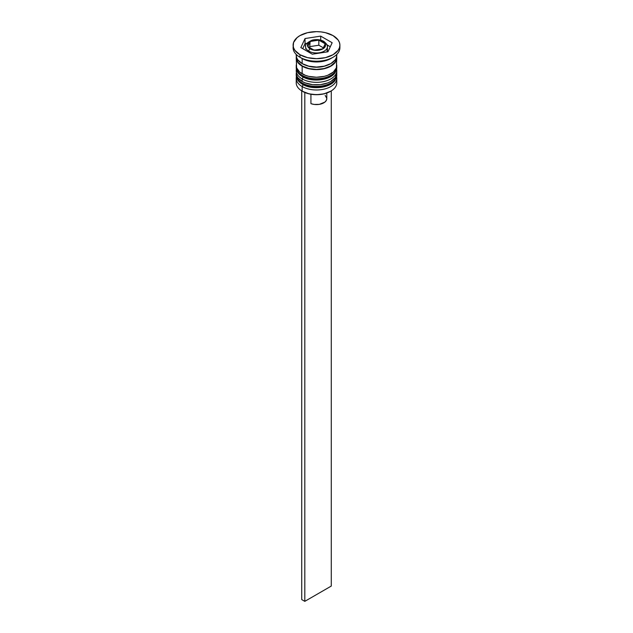 <?xml version="1.0" encoding="UTF-8"?>
<svg xmlns="http://www.w3.org/2000/svg" width="633" height="633" viewBox="0 0 633 633"><rect width="100%" height="100%" fill="white"/><g stroke="black" fill="none" stroke-linecap="round" stroke-linejoin="round"><path stroke-width="0.95" d="M336.598 76.791A20.28 11.711 180 0 1 322.98 86.31A20.28 11.711 180 0 1 302.163 83.493A1.875 1.084 120 0 0 302.55 84.355A1.875 1.084 -60 0 1 302.163 83.493A20.28 11.711 0 0 0 324.262 86.033A20.28 11.711 0 0 0 336.78 75.216L335.213 80.106C330.481 88.011 312.029 90.234 302.55 84.355C298.388 81.839 296.276 78.793 296.22 75.216A20.28 11.711 0 0 0 302.163 83.493L302.163 82.986A20.28 11.711 0 0 0 322.98 85.803A20.28 11.711 0 0 0 336.598 76.276M336.732 73.942A20.28 11.711 180 0 1 336.78 74.71A20.28 11.711 180 0 1 324.262 85.526A20.28 11.711 180 0 1 302.163 82.986L302.163 83.493A20.28 11.711 180 0 1 296.458 76.989M296.268 73.942A20.28 11.711 0 0 0 302.163 82.986A20.28 11.711 180 0 1 296.22 74.71L296.22 75.216A20.28 11.711 0 0 1 296.228 74.963M302.55 84.355A1.875 1.084 -60 0 0 303.484 84.26L306.277 85.582M309.458 86.563L316.5 87.37L323.542 86.563M326.723 85.582L329.516 84.26M336.598 69.147A20.28 11.711 180 0 1 322.98 78.666A20.28 11.711 180 0 1 302.163 75.849A1.875 1.084 120 0 0 302.55 76.712A1.875 1.084 -60 0 1 302.163 75.849A20.28 11.711 0 0 0 324.262 78.389A20.28 11.711 0 0 0 336.78 67.573L335.213 72.463C330.481 80.367 312.029 82.591 302.55 76.712C298.388 74.196 296.276 71.149 296.22 67.573A20.28 11.711 0 0 0 302.163 75.849L302.163 75.343A20.28 11.711 0 0 0 322.98 78.16A20.28 11.711 0 0 0 336.598 68.641M336.732 66.299A20.28 11.711 180 0 1 336.78 67.066A20.28 11.711 180 0 1 324.262 77.883A20.28 11.711 180 0 1 302.163 75.343L302.163 75.849A20.28 11.711 180 0 1 296.458 69.345M296.268 66.299A20.28 11.711 0 0 0 302.163 75.343A20.28 11.711 180 0 1 296.22 67.066L296.22 67.573A20.28 11.711 0 0 1 296.228 67.32M302.55 76.712A1.875 1.084 -60 0 0 303.484 76.617L306.277 77.938M309.458 78.919L316.5 79.726L323.542 78.919M326.723 77.938L329.516 76.617M306.285 65.46A18.404 10.626 0 0 0 326.715 65.46A18.404 10.626 180 0 1 306.902 65.69M327.206 49.026L327.032 51.922A10.919 6.306 0 0 0 327.419 50.252L327.419 46.684C328.068 45.829 326.873 44.057 323.835 41.374A1.875 1.084 -60 0 1 324.223 42.229A10.919 6.306 180 0 1 327.419 46.684A10.919 6.306 180 0 1 320.678 52.507A10.919 6.306 180 0 1 308.777 51.146A1.875 1.084 -60 0 1 310.099 48.852A9.044 5.222 180 0 1 310.099 41.462A9.044 5.222 180 0 1 322.901 41.462L318.264 40.037L313.034 40.33L308.975 42.253L307.63 44.136L307.63 46.177L308.975 48.061L313.034 49.983L319.966 49.983L324.025 48.061L325.37 46.177L325.37 44.136L322.901 41.462A1.875 1.084 -60 0 1 323.835 41.374A1.875 1.084 120 0 0 322.901 41.462A9.044 5.222 180 0 1 322.901 48.852A9.044 5.222 180 0 1 310.099 48.852A1.875 1.084 120 0 0 308.777 51.146A10.919 6.306 0 0 0 319.989 52.658A10.919 6.306 0 0 0 327.316 47.53M305.684 45.837A10.919 6.306 0 0 0 308.777 51.146L308.777 52.167L308.777 51.146A10.919 6.306 180 0 1 305.581 46.684L305.794 49.026M336.384 80.565A20.28 11.711 180 0 1 330.837 91.136A20.28 11.711 180 0 1 302.163 91.136L302.606 91.389A19.655 11.347 0 0 0 330.394 91.389A19.655 11.347 0 0 0 330.616 91.263M296.22 78.27A20.28 11.711 180 0 1 296.379 76.807A20.28 11.711 0 0 0 302.163 86.555A20.28 11.711 180 0 1 296.22 78.27L296.22 82.86A20.28 11.711 0 0 0 302.163 91.136L302.163 86.555L303.215 84.719L302.163 86.555A20.28 11.711 0 0 0 325.417 88.786A20.28 11.711 0 0 0 336.621 76.807A20.28 11.711 180 0 1 336.78 78.27A20.28 11.711 180 0 1 324.262 89.087A20.28 11.711 180 0 1 302.163 86.555L302.163 91.136A20.28 11.711 0 0 0 324.262 93.676A20.28 11.711 0 0 0 336.78 82.86L336.78 78.27M302.163 78.911A20.28 11.711 0 0 0 325.417 81.143A20.28 11.711 0 0 0 336.621 69.171A20.28 11.711 180 0 1 336.78 70.635A20.28 11.711 180 0 1 324.262 81.451A20.28 11.711 180 0 1 302.163 78.911L302.163 81.459A20.28 11.711 0 0 0 324.262 83.991A20.28 11.711 0 0 0 336.78 73.175L335.237 77.661L330.837 81.459L327.767 82.915L320.456 84.664L312.544 84.664L305.233 82.915L302.163 81.459L302.163 78.911A20.28 11.711 180 0 1 296.22 70.635A20.28 11.711 180 0 1 296.379 69.163A20.28 11.711 0 0 0 302.163 78.911L303.215 77.076L302.163 78.911M293.103 45.157L293.554 47.791L294.883 50.331L299.955 54.707A23.397 13.507 180 0 1 293.103 45.157A23.397 13.507 180 0 1 307.543 32.679A23.397 13.507 180 0 1 333.045 35.606L325.457 32.679L321.066 31.911L316.5 31.65L307.543 32.679L299.955 35.606L297.043 37.656L293.554 42.522L293.103 47.704A23.397 13.507 0 0 0 299.955 57.255L302.163 58.529A20.28 11.711 0 0 0 330.837 58.529L333.045 57.255A23.397 13.507 180 0 1 299.955 57.255A23.397 13.507 0 0 0 325.457 60.182A23.397 13.507 0 0 0 339.897 47.704L339.897 45.157A23.397 13.507 180 0 1 325.457 57.643A23.397 13.507 180 0 1 299.955 54.707L299.955 57.255L299.955 54.707L307.543 57.643L316.5 58.671L325.457 57.643L333.045 54.707L338.117 50.331L339.446 47.791L339.897 45.157L339.446 42.522L338.117 39.99L333.045 35.606A23.397 13.507 180 0 1 339.897 45.157M339.794 46.431A23.397 13.507 180 0 1 333.045 57.255M296.608 63.253L296.22 65.539A20.28 11.711 0 0 0 302.163 73.816L302.163 66.172L308.738 68.712L312.544 69.377L316.5 69.606L324.262 68.712L327.767 67.628L333.362 64.4L336.392 60.182L336.661 56.622A20.28 11.711 180 0 1 336.78 57.896A20.28 11.711 180 0 1 324.262 68.712A20.28 11.711 180 0 1 302.163 66.172L302.163 73.816A20.28 11.711 0 0 0 324.262 76.356A20.28 11.711 0 0 0 336.78 65.539L336.392 63.253M331.866 57.896A20.28 11.711 180 0 1 302.163 58.529L302.163 63.624A20.28 11.711 0 0 0 324.262 66.164A20.28 11.711 0 0 0 336.78 55.348L336.724 54.501M302.384 66.046A19.963 11.529 180 0 1 296.553 57.445L296.917 60.143L298.056 62.303L302.384 66.046L308.857 68.546L316.5 69.424L324.143 68.546L330.616 66.046L334.944 62.303L336.083 60.143L336.447 57.445A19.963 11.529 180 0 1 324.5 68.459A19.963 11.529 180 0 1 302.384 66.046M330.837 91.136L324.025 93.85L316.5 94.713L308.975 93.85L302.163 91.136A20.28 11.711 180 0 1 296.616 80.565M325.156 95.433L326.778 98.281L326.406 100.275L324.903 102.087L319.309 104.366L314.126 104.437L310.93 103.646L310.93 94.246L310.93 103.646A10.294 5.942 0 0 0 321.429 103.867A10.294 5.942 0 0 0 326.794 98.653L326.794 93.035M327.965 51.779L312.306 54.201L300.841 47.578L305.035 38.542L320.694 36.121L332.159 42.735L327.965 51.779L312.306 54.201L300.841 47.578L305.035 38.542L305.035 43.637L302.709 48.654L305.035 43.637L305.035 38.542L320.694 36.121L320.694 40.116L320.694 36.121L332.159 42.735L327.965 51.779M296.276 54.501L296.22 55.348A20.28 11.711 0 0 0 302.163 63.624L302.163 58.529L299.955 57.255A23.397 13.507 180 0 1 293.206 46.431M296.22 54.446L296.608 57.635L297.763 59.826L302.163 63.624L308.738 66.164L316.5 67.058L324.262 66.164L330.837 63.624L335.237 59.826L336.392 57.635L336.78 54.446M296.22 57.896A20.28 11.711 180 0 0 302.163 66.172L297.763 62.374L296.608 60.182L296.339 56.622A20.28 11.711 180 0 0 296.22 57.896L296.608 67.818L299.638 72.043L305.233 75.272L308.738 76.356L316.5 77.242L324.262 76.356L327.767 75.272L333.362 72.043L336.392 67.818L336.78 57.896M296.22 73.175A20.28 11.711 0 0 0 302.163 81.459L297.763 77.661L296.608 75.462L296.22 70.635M302.163 58.529L299.955 57.255M302.606 91.389L302.163 91.136M306.799 43.36L305.035 43.637L306.799 43.36M330.291 46.755L327.087 44.903L330.291 46.755M322.87 48.836L314.166 50.181L307.804 46.502L310.13 41.485L318.834 40.14L325.196 43.812L322.87 48.836L314.166 50.181L307.804 46.502L310.13 41.485L309.664 47.578L310.13 41.485L318.834 40.14L318.834 45.228L310.13 46.573L318.834 45.228L318.834 40.14L325.196 43.812L322.87 48.836M323.336 47.831L318.834 45.228L323.336 47.831M331.281 90.875L331.281 586.063L304.805 601.35L304.805 92.489L304.805 601.35L301.719 599.57L301.719 90.875L301.719 599.57L304.805 601.35L331.281 586.063L331.281 90.875M336.78 75.216L336.74 73.911M296.26 73.911L296.22 74.71M336.78 67.573L336.74 66.267M296.26 66.267L296.22 67.066M336.78 70.635L336.78 73.175M323.835 41.374C320.393 39.547 316.508 39.135 312.196 40.148C306.965 42.593 304.758 44.769 305.581 46.684"/></g></svg>
